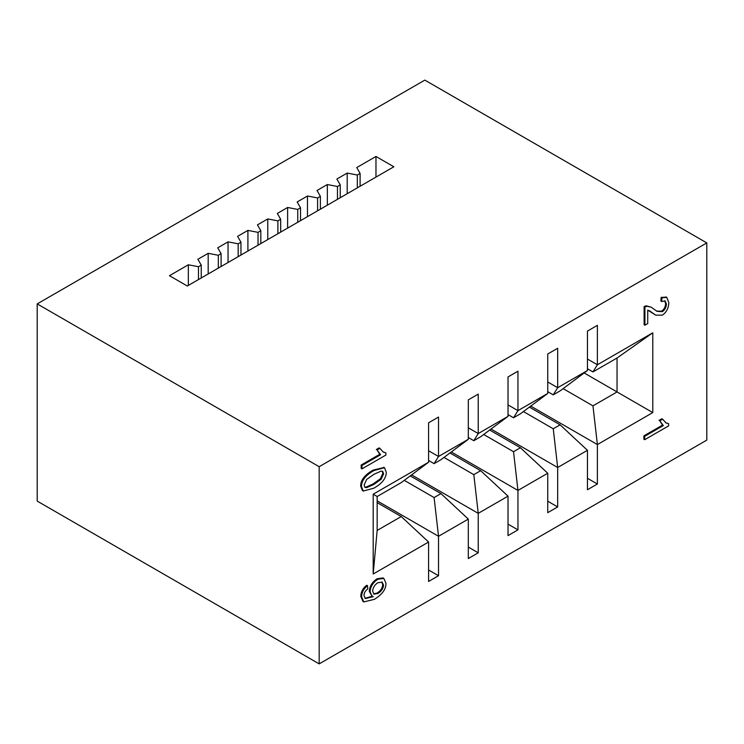 <?xml version="1.0" encoding="UTF-8"?>
<svg xmlns="http://www.w3.org/2000/svg" width="744" height="744" viewBox="0 0 744 744"><rect width="100%" height="100%" fill="white"/><g stroke="black" fill="none" stroke-linecap="round" stroke-linejoin="round"><path stroke-width="1.12" d="M378.026 593.47L373.944 594.149L372.67 591.21C372.865 587.704 374.567 584.886 377.794 582.766L382.146 582.152L383.513 585.035C383.365 588.327 381.542 591.136 378.026 593.47L377.236 593.005C380.742 590.68 382.574 587.872 382.723 584.579L381.728 581.947M373.572 593.879L377.236 593.005M364.002 595.544C363.946 593.135 365.202 590.894 367.787 588.811L367.527 585.705C363.677 588.644 361.705 592.354 361.612 596.846L363.788 601.924L374.418 599.311C382.332 594.4 386.173 589.043 385.931 583.222L383.82 578.376L377.887 579.232C372.949 582.506 370.354 586.718 370.094 591.861L372.084 596.223L373.237 596.614L365.369 598.595L364.002 595.544M364.988 598.325L372.437 596.158M372.084 596.223L369.294 591.406C369.554 586.263 372.158 582.05 377.087 578.767L383.021 577.921L383.82 578.376M363.788 601.924L362.988 601.468L360.812 596.39C360.914 591.899 362.886 588.188 366.736 585.249L367.527 585.705M366.625 487.646L365.062 487.432L364.114 485.032L366.68 479.424L373.869 474.337L381.123 471.11L382.676 471.343L383.634 473.761L381.161 479.229L373.888 484.428L366.625 487.646L365.834 487.181L373.088 483.972L380.37 478.764L382.844 473.305L382.239 471.166M364.709 487.143L365.834 487.181M363.267 491.059L373.888 488.176C382.165 483.488 386.294 478.169 386.285 472.235L384.481 467.697L373.869 470.599C365.546 475.304 361.417 480.624 361.472 486.557L363.267 491.059L362.468 490.603L360.673 486.102C360.626 480.159 364.755 474.839 373.07 470.134L384.062 467.492M644.685 439.704L643.895 439.248L643.895 435.872L662.532 425.112L663.322 425.568L644.685 436.328L644.685 439.704L668.605 425.894L668.605 423.717L666.066 422.964L662.634 419.216L659.798 420.853L663.322 425.568M643.895 435.872L644.685 436.328M662.532 425.112L659.798 420.853M659.007 420.388L661.835 418.76L662.634 419.216M665.666 422.722L668.605 423.717M644.918 325.212L644.118 324.756L644.118 306.575L644.918 307.03L644.918 325.212L647.726 323.584L647.726 310.099L655.641 315.121L662.225 315.177C666.308 312.61 668.512 308.472 668.837 302.78L666.791 297.368L661.955 297.823L661.639 301.487L665.164 300.948L666.419 304.091C666.206 307.486 664.829 310.006 662.299 311.652L656.971 311.317L651.214 307.188L646.945 306.258L644.918 307.03M644.118 306.575L646.155 305.793L646.945 306.258M646.155 305.793L651.214 307.188M656.561 311.076L661.5 311.197C664.039 309.541 665.415 307.021 665.629 303.636L664.736 300.762M661.955 297.823L661.156 297.368L660.849 301.022L661.639 301.487M661.156 297.368L666.382 297.172M655.641 315.121L649.121 310.518M361.975 468.86L361.175 468.394L361.175 465.019L379.812 454.268L380.603 454.724L361.975 465.484L361.975 468.86L385.894 455.049L385.894 452.863L383.346 452.12L379.914 448.372L377.078 449.999L380.603 454.724M361.175 465.019L361.975 465.484M379.812 454.268L377.078 449.999M376.287 449.543L379.124 447.907L379.914 448.372M382.946 451.878L385.894 452.863M706.8 440.104L319.176 663.89L319.176 466.693L706.8 242.907L706.8 440.104M428.591 462.229L373.19 494.211L377.162 496.508L401.239 482.605L428.591 462.229L428.591 422.787L438.523 417.059L438.523 456.491L434.105 463.633L440.959 459.671L468.311 439.295L468.311 399.853L478.234 394.125L478.234 433.566L473.816 440.699L480.671 436.747L508.022 416.37L508.022 376.929L517.954 371.2L517.954 410.632L513.537 417.775L520.391 413.813L547.742 393.437L547.742 353.995L557.665 348.266L557.665 387.708L553.248 394.841L547.742 391.67M553.248 394.841L560.102 390.888L587.453 370.512L557.665 387.708L547.742 381.97M587.453 370.512L587.453 331.071L597.386 325.342L597.386 364.774L592.959 371.916L587.453 368.736M563.134 388.628L592.959 405.852L597.386 444.568L652.786 412.585L652.786 332.791L597.386 364.774L587.453 359.045M530.751 406.103L597.386 444.568L597.386 484.009L587.453 489.747L587.453 450.306L560.102 424.824L529.403 407.098M523.423 411.562L553.248 428.777L557.665 467.502L587.453 450.306M491.031 429.028L557.665 467.502L557.665 506.943L547.742 512.672L547.742 473.231L520.391 447.749L489.691 430.032M483.702 434.487L513.537 451.71L517.954 490.436L547.742 473.231M451.32 451.961L517.954 490.436L517.954 529.868L508.022 535.606L508.022 496.164L480.671 470.682L449.971 452.957M443.991 457.421L473.816 474.644L478.234 513.36L508.022 496.164M411.599 474.886L478.234 513.36L478.234 552.801L468.311 558.53L468.311 519.089L440.959 493.607L410.26 475.89M404.271 480.345L434.105 497.569L438.523 536.294L468.311 519.089M377.162 500.861L438.523 536.294L438.523 575.726L428.591 581.464L428.591 542.023L401.239 516.541L377.162 502.637M373.19 494.211L373.19 574.005L428.591 542.023M468.311 439.295L438.523 456.491L428.591 450.762M508.022 416.37L478.234 433.566L468.311 427.837M547.742 393.437L517.954 410.632L508.022 404.903M319.176 663.89L37.2 501.093L37.2 303.896L424.824 80.11L706.8 242.907M319.176 466.693L37.2 303.896M198.462 266.743L201.243 265.134L197.867 259.293L208.19 253.332L218.318 255.276L221.098 253.676L217.722 247.826L228.045 241.865L238.173 243.809L240.954 242.209L237.578 236.36L247.91 230.398L258.038 232.351L260.819 230.742L257.443 224.893L267.766 218.931L277.893 220.884L280.674 219.275L277.298 213.435L287.621 207.474L297.749 209.417L300.529 207.818L297.154 201.968L307.477 196.007L317.604 197.951L320.385 196.351L317.009 190.501L327.341 184.54L337.469 186.493L340.241 184.884L336.865 179.034L347.197 173.073L357.325 175.026L360.105 173.417L356.729 167.577L375.971 156.463L393.846 166.777L187.321 286.012L169.455 275.699L188.334 264.79L198.462 266.743L198.462 279.586M327.341 205.177L327.341 184.54M337.469 186.493L337.469 199.327M340.241 184.884L340.241 197.727M267.766 239.568L267.766 218.931M277.893 220.884L277.893 233.728M280.674 219.275L280.674 232.119M208.19 273.969L208.19 253.332M218.318 255.276L218.318 268.119M221.098 253.676L221.098 266.51M307.477 216.643L307.477 196.007M317.604 197.951L317.604 210.794M320.385 196.351L320.385 209.194M287.621 228.11L287.621 207.474M297.749 209.417L297.749 222.261M300.529 207.818L300.529 220.652M188.334 285.426L188.334 264.79M201.243 265.134L201.243 277.977M228.045 262.502L228.045 241.865M238.173 243.809L238.173 256.652M240.954 242.209L240.954 255.053M247.91 251.035L247.91 230.398M258.038 232.351L258.038 245.185M260.819 230.742L260.819 243.586M347.197 193.71L347.197 173.073M357.325 175.026L357.325 187.869M360.105 173.417L360.105 186.26M375.971 156.463L375.971 177.1M557.665 506.943L547.742 501.205M478.234 552.801L468.311 547.063M434.105 463.633L428.591 460.452M513.537 417.775L508.022 414.594M473.816 440.699L468.311 437.528M517.954 529.868L508.022 524.139M438.523 575.726L428.591 569.997M597.386 484.009L587.453 478.28M652.786 412.585L617.046 391.949L592.959 405.852M592.959 371.916L617.046 358.013L617.046 391.949L584.161 372.967M401.239 516.541L377.162 530.444L373.19 574.005M440.959 493.607L434.105 497.569M480.671 470.682L473.816 474.644M520.391 447.749L513.537 451.71M560.102 424.824L553.248 428.777M617.046 358.013L652.786 332.791M377.162 530.444L377.162 496.508M382.723 584.579L383.513 585.035M371.861 596.511L372.651 596.967M369.294 591.406L370.094 591.861M377.087 578.767L377.887 579.232M360.812 596.39L361.612 596.846M380.37 478.764L381.161 479.229M360.673 486.102L361.472 486.557M373.07 470.134L373.869 470.599M661.5 311.197L662.299 311.652M665.629 303.636L666.419 304.091M651.511 312.331L652.311 312.787M383.69 467.241L384.481 467.697M666.001 296.912L666.791 297.368"/></g></svg>
